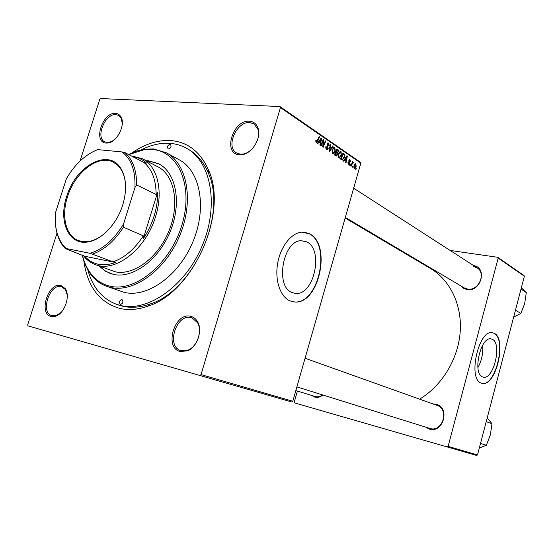 <?xml version="1.0" encoding="UTF-8"?>
<svg xmlns="http://www.w3.org/2000/svg" width="554" height="554" viewBox="0 0 554 554"><rect width="100%" height="100%" fill="white"/><g stroke="black" fill="none" stroke-linecap="round" stroke-linejoin="round"><path stroke-width="0.83" d="M292.069 292.56L295.788 293.433C314.194 295.407 323.903 249.577 306.736 241.869L301.141 240.692C282.886 240.464 274.839 286.653 292.069 292.56M289.984 300.884L294.506 301.972C318.924 304.942 332.102 244.349 309.409 233.767L301.598 232.161C291.141 232.992 280.386 246.821 277.596 263.683C274.715 280.532 280.372 296.889 289.984 300.884M292.491 301.688L294.202 301.909C318.619 304.88 331.791 244.307 309.097 233.726L304.693 232.223M180.251 351.548C163.693 347.843 174.669 311.653 190.832 316.355C193.734 317.082 196.005 318.924 197.646 321.881C202.799 330.544 197.217 346.929 187.771 350.772L180.251 351.548M191.227 317.636C176.22 313.232 165.729 346.672 180.95 350.64L188.353 349.996C197.238 346.382 202.48 330.994 197.639 322.844L192.162 317.913L191.227 317.636M51.106 316.466C38.164 313.661 48.343 281.764 60.919 285.518L65.095 288.461C70.815 295.594 64.534 313.855 55.497 316.265L51.106 316.466M67.214 294.867L65.282 289.444L61.355 286.674C49.645 283.142 39.985 312.754 51.931 315.718L56.259 315.586L61.175 312.366M106.105 143.071C92.719 142.544 102.49 111.922 115.523 113.39C118.03 113.57 119.906 114.872 121.16 117.282C125.689 125.169 116.797 142.343 107.857 143.022L106.105 143.071M122.302 123.417L121.215 118.3L118.508 115.364L115.911 114.63C105.115 113.286 95.129 137.752 104.796 141.907L108.709 142.503L113.418 140.536M239.404 154.788C222.369 154.012 232.853 119.442 249.494 121.208C253.732 121.575 256.606 123.944 258.109 128.306C261.557 137.863 252.292 153.326 242.389 154.635L239.404 154.788M249.84 122.6C236.523 121.035 225.194 147.232 236.69 153.036L240.353 154.185L243.158 154.04C252.479 152.8 261.176 138.278 257.942 129.29L254.037 123.93L249.84 122.6M473.608 265.595C487.88 267.534 480.865 292.581 466.856 289.555L463.393 288.267L460.693 285.802M345.308 217.417L464.231 287.9L467.368 289.036C478.4 291.556 486.724 273.226 477.008 267.79L473.435 266.453M433.02 403.949L436.026 404.268C450.437 407.301 443.408 433.664 429.357 429.08L425.597 427.113M296.902 386.886L429.904 428.457C442.598 432.646 449.73 409.205 436.968 405.362M322.954 395.03C320.323 397.128 317.587 397.82 314.748 397.1L311.673 395.438M295.843 390.577L315.316 396.553C317.816 397.19 320.254 396.65 322.629 394.926M131.977 152.911C145.03 143.867 158.084 139.753 171.158 140.578C188.062 142.156 200.506 151.962 208.498 169.995C228.691 212.736 193.062 292.602 147.738 306.217C137.614 309.755 128.119 310.448 119.269 308.287C99.111 302.117 87.29 286.224 83.799 260.615M118.833 305.102L122.323 306.127C130.882 308.183 140.037 307.505 149.802 304.084C193.471 290.892 227.687 214.19 208.283 172.959C203.713 162.08 197.079 154.206 188.388 149.331L188.672 149.49M419.607 399.157C441.912 385.847 458.206 358.999 460.201 331.867C462.174 304.714 449.959 279.888 430.423 268.461L345.142 218.006M482.444 376.872L483.434 377.17C493.732 379.719 502.243 343.487 492.368 339.304L490.872 338.847C480.547 336.652 472.333 373.604 482.444 376.872M477.894 367.655C481.703 360.696 483.282 353.258 482.624 345.343M481.087 383.049L482.299 383.41C495.927 386.851 507.242 339.034 494.23 333.3L492.146 332.67C478.469 329.838 467.659 378.922 481.087 383.049M481.848 383.313L482.035 383.347C495.664 386.789 506.979 338.986 493.967 333.252L492.568 332.725M279.922 106.541L360.294 162.183L360.813 163.146L280.442 107.58L279.922 106.541L100.627 98.543L99.762 99.367L80.046 161.041M56.993 233.179L27.7 324.817L27.977 325.877L291.764 401.996L27.977 325.877M267.388 394.954L262.09 393.423L267.388 394.954M270.214 395.771L275.539 397.308L270.214 395.771M236.676 386.076L243.781 388.125L236.676 386.076M251.357 390.321L247.894 389.317L251.357 390.321M259.258 392.599L251.454 390.348L259.258 392.606M260.345 392.918L254.999 391.373L260.345 392.918M282.956 399.455L281.695 399.088L282.956 399.455M240.685 387.232L246.191 388.818L240.685 387.232M246.108 388.797L250.851 390.168L246.108 388.797M273.475 396.712L278.053 398.035L273.475 396.712M266.633 394.739L272.173 396.332L266.633 394.739M283.724 399.676L279.784 398.534L283.724 399.676M279.091 398.34L277.824 397.973L279.091 398.34M278.364 398.125L281.737 399.102L278.364 398.125M276.245 397.516L274.971 397.149L276.245 397.516M341.437 155.307L339.464 158.098L338.75 157.966L338.279 154.303L340.253 151.408L340.994 151.561L341.437 155.307L340.987 155.272M344.747 159.829L343.799 161.283L343.383 160.999L346.922 155.736L347.379 156.055L346.035 162.793L345.654 162.537L346.035 160.708L344.2 159.787M316.119 142.669L315.953 140.058L316.653 141.956L319.132 136.616L319.547 136.9L317.636 141.45L316.632 142.773L316.119 142.669M328.176 148.507L327.165 149.795L326.417 149.628L325.87 146.588L326.666 148.874L327.192 148.998L327.76 148.299L327.075 144.082L327.954 142.904L328.661 143.071L329.221 145.737L328.764 145.681L328.425 143.825L327.49 144.31L328.176 148.507L327.705 148.472M333.099 146.228L329.547 151.644L329.041 151.297L330.357 144.338L330.759 144.615L329.623 150.577L332.677 145.937L333.099 146.228L332.511 146.18M335.267 151.09L333.279 153.894L332.532 153.763L332.047 150.058L334.034 147.149L334.81 147.302L335.267 151.09L334.803 151.055M356.298 168.658L355.959 169.503L355.592 169.261L355.924 168.409L356.298 168.658L355.841 168.617M360.813 163.146L292.789 401.262L291.764 401.996M280.442 107.58L201.04 374.601L292.789 401.262M337.545 154.642L336.458 156.048L334.387 154.919L336.901 148.846L338.342 149.961L338.432 151.782L337.462 153.015L337.545 154.642L337.081 154.601M318.245 142.191L318.848 142.233L317.83 143.721L317.387 143.424L321.154 138.008L321.652 138.348L320.254 145.356L319.845 145.079L320.24 143.181L318.848 142.233L320.406 142.364L321.133 138.867L319.298 141.609L320.406 142.364M322.663 142.143L321.071 145.91L320.655 145.633L323.252 139.456L323.681 139.746L323.155 146.124L325.33 140.882L325.731 141.159L323.155 147.322L322.733 147.032L323.245 140.661L322.663 142.143L322.137 142.108M348.404 164.496L347.988 162.232L348.909 164.012L349.325 163.091L348.84 160.625L349.539 159.725L350.003 159.843L350.447 161.823L349.823 160.411L349.249 160.778L349.671 163.749L348.958 164.635L348.404 164.496M342.296 160.085L340.572 159.102L343.058 153.077L344.408 154.109L344.477 157.204L342.296 160.085M356.153 166.345L354.678 168.506L354.193 168.409L353.847 165.985L355.336 163.721L355.848 163.839L356.153 166.345L355.716 166.311M352.905 166.359L352.559 167.204L352.192 166.955L352.524 166.103L352.905 166.359L352.441 166.318M351.852 164.524L351.132 166.242L350.758 165.985L352.517 161.664L352.898 161.92L352.524 162.807L353.23 162.149L353.625 162.523L351.852 164.524L351.375 164.476M350.405 164.663L350.059 165.514L349.685 165.265L350.024 164.406L350.405 164.663L349.941 164.621M297.408 391.062L294.257 402.114L294.589 402.924L476.669 455.457L294.589 402.924M498.185 258.116L497.7 257.298L523.911 275.442L524.382 276.224L498.185 258.116L448.103 446.392L477.5 454.938L476.669 455.457M524.382 276.224L477.5 454.938M497.7 257.298L450.118 250.436M385.238 241.08L383.79 240.872M447.237 446.946L448.103 446.392M199.932 375.446L201.04 374.601M337.067 149.864L338.342 149.961M337.968 151.748L338.432 151.782M336.707 152.952L337.462 153.015M337.005 149.822L336.223 151.713L337.469 152.343L338.037 151.547L337.67 150.279L336.513 149.788M335.731 151.678L336.223 151.713M335.925 152.426L335.08 154.476L336.202 155.196L337.164 154.358L336.749 152.987L335.44 152.385M334.588 154.434L335.08 154.476M334.609 155.065L336.202 155.196M333.827 147.226L334.81 147.302M333.57 148.23L332.435 150.356L332.781 153.015L333.286 153.105L334.893 150.75L334.574 148.056L332.857 148.174M331.978 150.321L332.435 150.356M331.964 152.952L332.781 153.015M330.309 144.58L330.759 144.615M329.18 150.543L329.623 150.577M325.828 146.748L326.292 146.782M325.773 146.955L326.23 146.99M325.648 147.786L326.112 147.821M325.773 148.804L326.666 148.874M327.746 143.001L328.661 143.071M328.827 145.709L329.221 145.737M327.026 144.275L327.49 144.31M326.957 144.961L327.469 145.003M315.884 140.217L316.389 140.252M315.704 140.771L316.182 140.806M315.628 141.852L316.376 141.907M319.028 136.866L319.547 136.9M317.103 141.415L317.636 141.45M320.953 138.306L321.652 138.348M318.682 141.561L319.298 141.609M320.586 138.832L321.133 138.867M323.148 139.712L323.681 139.746M322.795 146.097L323.155 146.124M325.226 141.125L325.731 141.159M322.76 140.626L323.245 140.661M347.954 162.364L348.39 162.405M347.933 163.873L348.591 163.929M349.387 159.787L350.003 159.843M348.944 160.335L349.526 160.383M348.812 160.743L349.249 160.778M348.757 161.145L349.172 161.179M349.228 162.738L349.726 162.779M349.228 163.714L349.671 163.749M346.742 155.999L347.379 156.055M346.222 157.661L345.17 159.22L346.202 159.926L346.894 156.56L346.222 157.661L345.661 157.613M344.609 159.178L345.17 159.22M346.395 156.519L346.894 156.56M344.221 159.753L346.202 159.926M342.684 153.97L344.408 154.109M344.034 157.17L344.477 157.204M343.148 154.047L341.25 158.659L342.573 159.254L344.11 156.907L344.152 154.864L342.67 154.005M340.772 158.617L341.25 158.659M340.655 158.901L341.742 158.991M340.045 151.484L340.994 151.561M339.775 152.488L338.66 154.594L338.993 157.225L339.477 157.315L341.077 154.975L340.765 152.308L339.076 152.433M338.21 154.559L338.66 154.594M338.189 157.163L338.993 157.225M355.162 163.783L355.848 163.839M355.668 164.406L354.235 166.158L354.366 167.841L355.786 166.096L355.668 164.406M353.805 166.124L354.235 166.158M353.771 167.786L354.366 167.841M352.434 161.879L352.898 161.92M352.815 162.454L353.625 162.523M263.337 393.776L261.446 393.236L263.337 393.776M264.092 393.998L264.445 394.102L264.092 393.998M260.74 393.028L258.704 392.44L260.74 393.028M259.106 392.557L255.782 391.595L259.106 392.557M243.781 388.125L241.565 387.488L243.781 388.125M273.212 396.636L271.065 396.02L273.212 396.636M270.345 395.805L265.74 394.476L270.345 395.805M266.183 394.6L262.873 393.645L266.183 394.6M283.856 399.711L280.407 398.714L283.856 399.711M170.002 144.296C167.606 145.28 166.976 146.782 168.125 148.811L168.568 148.943C170.964 147.966 171.595 146.464 170.459 144.428L170.002 144.296M121.956 299.589C119.38 300.6 118.847 302.2 120.357 304.388L120.46 304.416C123.043 303.419 123.577 301.826 122.067 299.624L121.956 299.589M99.124 266.031L105.648 271.356L113.563 274.431C132.835 278.884 158.88 259.722 170.32 231.281C181.961 202.909 176.13 172.502 158.693 163.776L148.915 160.882L146.228 160.736M159.123 164.005L149.615 161.249L146.928 161.103M99.865 266.308L104.644 270.518L110.156 273.461M82.421 255.096C83.924 261.481 86.306 267.076 89.561 271.882C94.72 279.382 101.5 284.14 109.914 286.155C135.197 292.54 170.3 263.905 181.864 225.173C193.81 186.504 178.651 151.263 152.454 149.511L144.054 149.719L128.77 154.608M128.618 154.524L136.776 151.062L144.926 149.158L153.444 148.936L166.193 152.717C187.252 163.575 194.232 200.825 179.787 235.471C165.577 270.2 133.646 293.135 110.35 287.401L106.603 286.307C99.741 283.793 94.118 279.327 89.727 272.914C86.279 267.817 83.799 261.862 82.297 255.048M106.603 286.307L124.193 292.367C147.44 298.121 179.101 275.643 193.069 241.468C207.265 207.383 200.146 170.597 179.122 159.746L166.415 152.842M87.774 269.777C92.566 287.381 102.22 298.918 116.742 304.388L120.163 305.386C147.502 312.574 185.285 286.418 202.196 245.782C219.377 205.25 211.102 161.359 186.4 148.209C181.414 145.46 176.04 143.846 170.293 143.368C160.84 142.669 151.228 144.809 141.457 149.774M157.855 166.796C174.448 175.043 180.015 203.858 169.025 230.755C158.215 257.714 133.542 275.961 115.211 271.785L95.046 264.487C90.364 262.693 86.438 259.674 83.259 255.422M521.009 289.084L526.3 292.574L524.659 303.682L520.843 313.439L513.669 317.082M521.342 287.81L526.3 292.574M515.476 310.171L520.843 313.439M486.232 421.656L491.987 423.727L490.359 434.876L486.357 445.257L479.3 448.075M487.222 417.889L491.987 423.727M480.526 443.422L486.357 445.257M66.667 196.552C75.559 165.688 108.944 147.489 121.063 168.818C126.444 178.215 127.025 190.188 122.815 204.738C117.123 223.539 102.005 239.681 88.488 241.856C68.959 245.983 58.087 221.565 66.667 196.552M125.599 188.748C125.716 181.04 124.228 174.628 121.125 169.517L117.6 165.168L113.279 162.149C98.287 154.074 74.832 172.426 67.519 196.815C61.148 216.039 65.704 235.859 78.308 240.547L83.446 241.738L89.042 241.44C94.893 240.325 100.627 237.174 106.257 231.981M131.201 155.868L142.246 158.659C157.391 165.971 163.679 191.047 155.598 216.427C146.055 249.369 114.913 273.164 95.046 264.487M156.117 194.454L136.63 184.953L134.954 187.487C135.591 170.743 131.263 158.887 121.97 151.928L97.739 149.622C85.42 154.407 74.97 164.116 66.39 178.734L55.476 212.778C54.424 226.011 56.861 236.69 62.782 244.813L66.279 248.573L65.22 248.511L84.63 256.239C92.566 264.826 102.871 266.917 115.544 262.499L113.03 261.855C124.532 257.852 134.629 249.175 143.327 235.817L143.285 238.705C147.98 231.69 151.595 224.121 154.13 215.977C156.616 207.833 157.786 199.932 157.634 192.28L156.117 194.454C156.055 179.946 152.025 169.295 144.019 162.502L146.519 163.063L144.428 162.841M146.519 163.063C142.544 159.441 137.946 157.308 132.711 156.643M143.285 238.705L157.634 192.28M84.63 256.239L115.544 262.499M66.279 248.573L90.046 253.296C102.912 249.383 114.089 239.598 123.577 223.948L134.954 187.487M113.03 261.855L90.046 253.296M123.577 223.948L123.445 227.223C114.595 240.907 104.381 249.833 92.795 253.995M143.327 235.817L123.445 227.223M121.97 151.928L124.719 152.509C132.711 159.351 136.679 170.168 136.63 184.953M144.019 162.502L124.719 152.509M65.22 248.511L63.004 245.948C58.959 240.561 56.501 233.767 55.622 225.561M336.673 149.407L337.857 149.504M335.579 152.045L336.853 152.149M334.415 154.857L335.807 154.968M329.526 148.735L329.99 148.77M327.213 146.104L327.954 146.159M319.797 139.961L320.413 140.003M323.037 142.572L323.481 142.607M322.899 144.656L323.328 144.684M348.826 161.754L349.366 161.803M342.836 153.61L343.965 153.7M292.761 292.837L295.788 293.433M482.922 377.052L483.434 377.17M208.283 172.959L208.498 169.995M149.802 304.084L147.738 306.217M257.942 129.29L258.109 128.306M243.158 154.04L242.389 154.635M121.215 118.3L121.16 117.282M108.709 142.503L107.857 143.022M65.282 289.444L65.095 288.461M56.259 315.586L55.497 316.265M197.639 322.844L197.646 321.881M188.353 349.996L187.771 350.772M337.552 152.994L336.666 152.925M336.458 156.048L336.036 156.013M337.192 152.322L335.516 152.191M333.279 153.894L332.677 153.846M334.048 147.96L333.065 147.883M332.864 153.07L331.978 152.994M326.846 148.971L325.807 148.894M327.961 143.715L327.227 143.659M327.165 149.795L326.645 149.753M316.445 141.942L315.635 141.886M316.632 142.773L316.265 142.745M348.715 163.991L347.954 163.929M349.595 160.355L348.965 160.3M348.958 164.635L348.611 164.607M342.538 160.058L341.984 160.016M342.178 159.22L340.578 159.081M339.464 158.098L338.896 158.049M340.26 152.212L339.29 152.135M339.083 157.281L338.203 157.204M355.384 164.351L354.622 164.282M354.415 167.869L353.784 167.807M116.742 304.388L118.902 305.129M89.561 271.882L89.727 272.914M144.054 149.719L144.926 149.158M353.653 188.201L479.861 269.625M436.988 405.369L305.081 358.251M121.125 169.517L121.063 168.818M142.246 158.659L158.022 166.879M89.042 241.44L88.488 241.856M62.782 244.813L63.004 245.948"/></g></svg>
